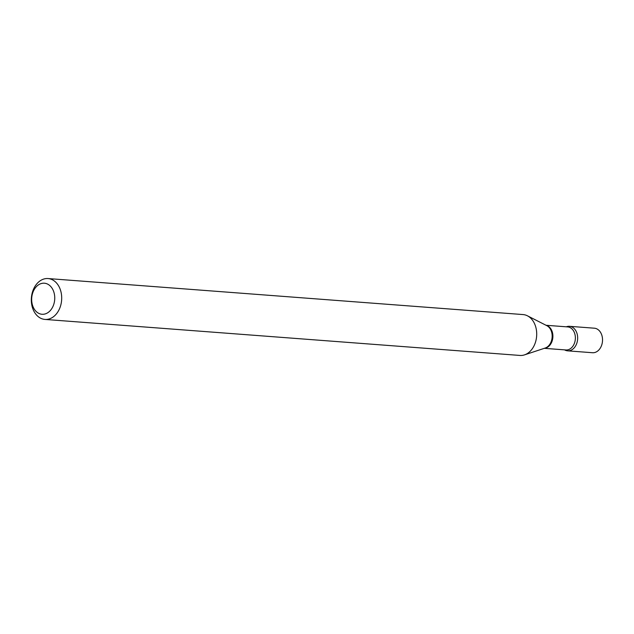 <?xml version="1.0" encoding="UTF-8"?>
<svg xmlns="http://www.w3.org/2000/svg" width="634" height="634" viewBox="0 0 634 634"><rect width="100%" height="100%" fill="white"/><g stroke="black" fill="none" stroke-linecap="round" stroke-linejoin="round"><path stroke-width="0.95" d="M567.612 350.84A12.3 9.098 -85.7 0 0 577.431 340.775A12.3 9.098 -85.7 0 1 564.577 349.865A12.3 9.098 -85.7 0 0 567.612 350.84L592.481 352.726A12.3 9.098 -85.7 0 0 602.3 342.661A12.3 9.098 -85.7 0 0 594.343 328.198L569.475 326.312A12.3 9.098 -85.7 0 0 566.328 326.811A12.3 9.098 -85.7 0 1 577.431 340.775A12.3 9.098 -85.7 0 0 569.475 326.312M54.461 301.522A15.581 11.523 -85.7 0 0 45.799 283.438A15.581 11.523 -85.7 0 0 31.954 295.959A15.581 11.523 -85.7 0 0 40.616 314.044A15.581 11.523 -85.7 0 0 54.461 301.522M61.316 302.656A20.494 15.161 -85.7 0 0 48.057 278.556A20.494 15.161 -85.7 0 0 31.7 295.325A20.494 15.161 -85.7 0 0 44.959 319.425A20.494 15.161 -85.7 0 0 61.316 302.656M44.959 319.425L519.967 355.444A20.494 15.161 -85.7 0 0 524.484 354.882A20.494 15.161 -85.7 0 0 536.324 338.675A20.494 15.161 -85.7 0 0 527.448 315.819A20.494 15.161 -85.7 0 0 523.066 314.575L48.057 278.556M544.527 348.256A11.563 8.551 -85.7 0 0 552.682 338.81A11.563 8.551 -85.7 0 0 546.262 325.385M524.484 354.882L545.177 348.042A11.729 8.678 -85.7 0 0 551.952 338.77A11.729 8.678 -85.7 0 0 546.873 325.694L527.448 315.819M544.305 348.328L565.932 349.968A11.563 8.551 -85.7 0 0 575.157 340.513A11.563 8.551 -85.7 0 0 567.684 326.914L546.056 325.274"/></g></svg>
